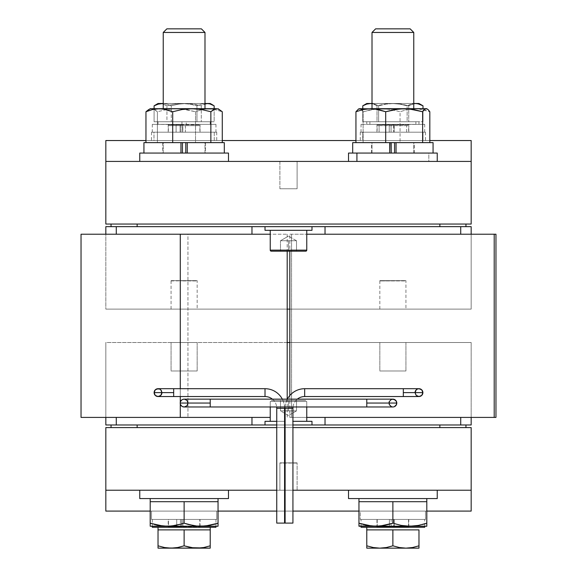 <?xml version="1.0" encoding="UTF-8"?>
<svg xmlns="http://www.w3.org/2000/svg" width="577" height="577" viewBox="0 0 577 577"><rect width="100%" height="100%" fill="white"/><g stroke="black" fill="none" stroke-linecap="round" stroke-linejoin="round"><path stroke-width="0.43" stroke-dasharray="2.88 2.16" d="M287.368 399.147A19.575 19.575 0 0 0 285.11 408.278A19.575 19.575 0 0 1 287.368 399.147M293.008 406.973A11.742 11.742 0 0 1 297.299 399.147A11.742 11.742 0 0 0 293.008 406.973M418.974 388.703A3.916 3.916 0 0 0 415.065 392.62L415.065 392.612A3.916 3.916 0 0 0 418.974 396.536L416.226 395.411L415.065 392.612L403.323 392.62L403.323 396.536L403.323 392.62L415.065 392.62A3.916 3.916 0 0 0 418.974 396.536L420.316 396.298M159.497 396.248L158.026 396.536A3.916 3.916 0 0 0 161.935 392.62L173.677 392.62L173.677 396.536L173.677 388.703L173.677 392.62L161.935 392.62L160.767 395.411M284.584 408.278A19.575 19.575 0 0 0 282.326 399.147A19.575 19.575 0 0 1 284.584 408.278L276.758 408.278L284.584 408.278M272.394 399.147A11.742 11.742 0 0 1 276.686 406.973A11.742 11.742 0 0 0 272.394 399.147M392.879 399.147A3.916 3.916 0 0 0 388.97 403.056L366.784 403.056L366.784 399.147L366.784 406.973L366.784 403.056L388.97 403.056A3.916 3.916 0 0 1 392.879 399.147L391.379 399.443L389.266 401.563M180.204 403.056L180.284 403.85L180.204 403.056A3.916 3.916 0 0 1 184.121 399.147A3.916 3.916 0 0 1 188.03 403.056L210.216 403.056L210.216 399.147L210.216 403.056L188.03 403.056A3.916 3.916 0 0 0 184.121 399.147M279.888 462.869L297.112 462.869L297.112 490.219L279.888 490.219L279.888 462.869L297.112 462.869L279.888 462.869L297.112 462.869L279.888 462.869L279.888 490.219L297.112 490.219L279.888 490.219L297.112 490.219L297.112 462.869L279.888 462.869M197.168 370.982L171.073 370.982L197.168 370.982L171.073 370.982L171.073 342.514L197.168 342.514L197.168 370.982L197.168 342.514L171.073 342.514L197.168 342.514L171.073 342.514L171.073 370.982L197.168 370.982M405.927 370.982L379.832 370.982L405.927 370.982L379.832 370.982L379.832 342.514L405.927 342.514L405.927 370.982L405.927 342.514L379.832 342.514L405.927 342.514L379.832 342.514L379.832 370.982L405.927 370.982M377.178 124.884L418.974 124.358L369.893 124.358L369.893 121.747L418.974 121.747L415.873 121.747L415.873 124.358L418.859 124.358L393.997 124.358L394.25 132.191L361.043 132.191L389.251 132.191L389.251 124.358L361.137 124.358L424.715 124.358L361.043 124.358L424.715 124.358L394.25 124.358L394.25 132.191L393.564 132.191L393.564 124.884L406.908 124.884L393.564 124.884L393.997 124.358L389.251 124.358L389.251 132.191L391.069 132.191L391.069 124.884L376.961 124.884L406.908 124.884M406.677 125.663L377.228 125.663L379.089 125.663L379.089 132.191L406.677 132.191L406.677 125.663L406.677 132.191L408.538 132.191L379.089 132.191L379.089 125.663L408.538 125.663L377.372 125.663M423.013 132.191L423.013 140.536L425.501 140.536L362.753 140.536L362.753 132.191L425.501 132.191L360.264 132.191L362.753 132.191L362.753 140.536L360.264 140.536L425.501 140.536L360.264 140.536L423.013 140.536L423.013 132.191L425.501 132.191L360.264 132.191L423.013 132.191M214.247 132.191L214.247 140.536L216.736 140.536L153.987 140.536L153.987 132.191L216.736 132.191L151.499 132.191L216.736 132.191L152.292 132.191L176.093 132.191L176.093 124.358L152.285 124.358L215.957 124.358L181.012 124.358L181.012 132.191L215.957 132.191L151.499 132.191L153.987 132.191L153.987 140.536L151.499 140.536L214.247 140.536L214.247 132.191M185.419 125.663L185.419 132.191L199.772 132.191L182.822 132.191L182.822 125.663L199.772 125.663L168.462 125.663L199.772 125.663L168.462 125.663L182.822 125.663L182.822 132.191L168.462 132.191L185.419 132.191L185.419 125.663M162.678 103.485L167.02 104.112L171.268 105.815L178.719 104.105L186.284 103.485L162.678 103.485L167.02 104.112L171.268 105.815L171.268 121.747L154.088 121.747L196.966 121.747L196.966 105.815L189.573 104.12L181.957 103.485L206.797 103.535L209.898 104.112L214.146 105.815L209.898 104.112L205.556 103.485L201.214 104.112L196.966 105.815L196.966 121.747L214.146 121.747L186.284 121.747L186.284 124.358L210.216 124.358L181.957 124.358L181.957 121.747L210.216 121.747L171.268 121.747L171.268 105.815L178.719 104.105L186.284 103.485L193.901 104.12L201.294 105.815L204.994 103.932L201.294 105.815L201.294 121.747L201.294 105.815L190.107 103.644L163.241 103.485M182.801 124.884L168.26 124.884L180.103 124.884L180.103 132.191L176.093 132.191L176.093 124.358L152.292 124.358L215.906 124.358L181.012 124.358L186.284 124.358L186.284 121.747L158.026 121.747L181.957 121.747L181.957 124.358L158.026 124.358L200.039 124.884L182.563 124.884L182.563 132.191L181.012 132.191L181.012 124.358L210.122 124.358L158.12 124.358L182.462 124.358L181.575 124.358L182.52 124.495L182.563 132.191L200.039 132.191L168.203 132.191L180.103 132.191L180.103 124.884L168.203 124.884L182.801 124.884M372.006 108.7L413.759 108.7L372.006 108.7M204.994 108.7L163.241 108.7L204.994 108.7M163.241 32.456L204.994 32.456L163.241 32.456M166.847 28.85L201.387 28.85L166.847 28.85M297.112 188.766L279.888 188.766L297.112 188.766L279.888 188.766L279.888 161.416L297.112 161.416L297.112 188.766L297.112 161.416L279.888 161.416L297.112 161.416L279.888 161.416L279.888 188.766L297.112 188.766M437.215 153.064L428.841 153.064L428.841 161.416L348.522 161.416L437.243 161.416L428.841 161.416L428.841 153.064L437.243 153.064M139.757 161.416L228.478 161.416L139.757 161.416M460.727 226.653L325.031 226.653L460.727 226.653M325.031 234.219L460.727 234.219L325.031 234.219M460.727 417.409L325.031 417.409L460.727 417.409M325.031 424.982L460.727 424.982L325.031 424.982M422.847 392.05L421.729 389.836L419.407 388.732M311.984 226.653L265.016 226.653L311.984 226.653M305.723 251.183L271.277 251.183L288.5 251.183L288.5 240.746L296.513 240.746L288.5 236.116L296.513 240.746L280.487 240.746L288.5 236.116L280.487 240.746L280.487 251.183L305.392 251.183M306.769 230.31L270.231 230.31L306.769 230.31M277.739 424.982L311.984 424.982L277.739 424.982M285.11 424.982L292.936 424.982L285.11 424.982M284.584 421.325L276.758 421.325L284.584 421.325M288.5 415.512L280.487 410.889L296.513 410.889L288.5 415.512L296.513 410.889L296.513 400.452L288.5 400.452L305.723 400.452L271.277 400.452L305.723 400.452L280.487 400.452L296.513 400.452L288.5 400.452L288.5 410.889L280.487 410.889L280.487 400.452L288.5 400.452L280.487 400.452L280.487 410.889L280.487 400.452L280.487 410.889L288.5 410.889L288.5 400.452L288.5 410.889L296.513 410.889L296.513 400.452L296.513 410.889L296.513 400.452L288.5 400.452L288.5 410.889L296.513 410.889L280.487 410.889L292.51 410.889L280.487 410.889L284.49 410.889L280.487 410.889L288.5 415.512M270.231 401.491L306.769 401.491L270.231 401.491L270.231 406.973L270.231 401.491L306.769 401.491L306.769 406.973L306.769 401.491L270.231 401.491M158.026 388.703A3.916 3.916 0 0 1 161.935 392.62A3.916 3.916 0 0 0 158.026 388.703L160.774 389.836M188.03 403.056A3.916 3.916 0 0 1 184.121 406.973A3.916 3.916 0 0 0 188.03 403.056L187.02 405.681M180.284 403.85L180.825 405.177L182.743 406.72M251.969 417.409L116.273 417.409L251.969 417.409M116.273 424.982L251.969 424.982L116.273 424.982M251.969 226.653L116.273 226.653L251.969 226.653M116.273 234.219L251.969 234.219L116.273 234.219M183.609 399.176L185.888 399.565L187.77 401.657M182.772 399.385L180.825 400.95L180.284 402.27M180.284 388.703L180.284 396.536L180.284 388.703M81.112 234.219L287.195 234.219L187.951 234.219L187.951 417.409L187.951 234.219L81.04 234.219M270.231 417.409L187.951 417.409L270.231 417.409M395.158 406.244L396.067 405.335M396.312 404.946L396.5 404.556M393.629 406.9L394.769 406.489M391.386 406.677L392.887 406.973L390.117 405.826L388.97 403.056A3.916 3.916 0 0 0 392.879 406.973M396.796 403.056L396.796 403.056A3.916 3.916 0 0 1 392.879 406.973A3.916 3.916 0 0 1 388.97 403.056M291.558 234.219L291.558 417.409L289.805 417.409L495.953 417.409L291.558 417.409L291.558 234.219L495.96 234.219L291.558 234.219M289.813 234.219L306.769 234.219L289.805 234.219L289.805 251.183M396.06 400.777L395.158 399.875M415.065 392.612L416.233 389.828M163.241 153.064L163.241 142.627L204.994 142.627L204.994 153.064L163.241 153.064L204.994 153.064L204.994 142.627L163.241 142.627L163.241 153.064L163.644 153.064L163.241 153.064M413.759 153.064L413.759 142.627L372.006 142.627L372.006 153.064L413.759 153.064L372.006 153.064L372.006 142.627L413.759 142.627L413.759 153.064L392.879 153.064L433.038 153.064L352.698 153.064L413.759 153.064M171.073 280.646L197.168 280.646L197.168 309.113L171.073 309.113L171.073 280.646L197.168 280.646L171.073 280.646L171.073 309.113L197.168 309.113L197.168 280.646L171.355 280.934M379.832 280.646L405.927 280.646L405.927 309.113L379.832 309.113L379.832 280.646L405.927 280.646L379.832 280.646L379.832 309.113L405.927 309.113L405.927 280.646L380.12 280.934M376.961 526.751L408.797 526.751L376.961 526.751L391.141 526.751L376.961 526.751L376.961 519.444L408.797 519.444L393.637 519.444L393.637 526.231L393.637 519.444L394.394 519.444L394.394 526.231L394.394 519.444L393.637 519.444L408.797 519.444L376.961 519.444M408.538 525.972L377.228 525.972L408.538 525.972L408.538 519.444L377.228 519.444L377.228 525.972L377.228 519.444L392.879 519.444L360.264 519.444L425.501 519.444L425.501 511.092L360.264 511.092L360.264 519.444L360.264 511.092L425.501 511.092L360.264 511.092L425.501 511.092L425.501 519.444L360.264 519.444L408.538 519.444L377.228 519.444L408.538 519.444L408.538 525.972L377.228 525.972L408.538 525.972M361.043 527.277L393.658 527.133M392.879 545.82L399.342 547.523L392.879 545.82L392.879 529.881L418.974 529.881L418.974 545.82L418.974 529.881L366.784 529.881L405.927 529.881L366.784 529.881L379.832 529.881L366.784 529.881L366.784 545.82L373.247 547.523L366.784 545.82L366.784 529.881L392.879 529.881L392.887 545.82M393.687 527.277L361.123 527.277M216.736 519.444L216.736 511.092L151.499 511.092L151.499 519.444L216.736 519.444L151.499 519.444L216.736 519.444L151.499 519.444L151.499 511.092L216.736 511.092L216.736 519.444M199.772 525.972L199.772 519.444L168.462 519.444L168.462 525.972L199.772 525.972L168.462 525.972L199.772 525.972L168.462 525.972L168.462 519.444L215.863 519.444L152.285 519.444L199.772 519.444L199.772 525.972M182.101 527.277L210.216 527.277L182.101 527.277M210.216 547.523L210.216 529.881L158.026 529.881L210.216 529.881L210.216 547.991M168.203 526.751L200.039 526.751L168.203 526.751L180.421 526.751L168.203 526.751L168.203 519.444L200.039 519.444L181.654 519.444L199.296 519.444L182.887 519.444L182.808 527.277M426.807 525.416L426.807 501.701L358.959 501.701L392.879 501.701L358.959 501.701L358.959 523.202L358.959 501.701L413.536 501.701L392.879 501.701L392.879 523.202L401.275 525.416L392.879 523.202L392.879 501.701L426.807 501.701L413.536 501.701L426.807 501.701L426.807 526.022M426.807 498.571L348.522 498.571L426.807 498.571M437.243 490.219L348.522 490.219L437.243 490.219M228.478 490.219L139.757 490.219L228.478 490.219M218.041 523.303L218.041 526.231L150.193 526.231L150.193 501.701L184.121 501.701L184.121 523.202L184.121 501.701L218.041 501.701L218.041 523.202L218.041 501.701L150.193 501.701L201.077 501.701L150.193 501.701L167.157 501.701L150.193 501.701L150.193 523.202L157.571 525.214M150.193 498.571L228.478 498.571L150.193 498.571M375.613 28.85L410.153 28.85L375.613 28.85M182.015 523.866L184.121 523.202L192.509 525.416L184.113 523.202M202.513 526.21L209.66 525.409L201.077 526.231L167.157 526.231L175.733 525.409L168.592 526.21M218.041 525.409L218.041 524.45M213.872 524.457L215.026 524.132M193.742 525.625L196.771 526.022M159.865 525.633L162.844 526.022M151.405 523.591L154.369 524.457M150.193 526.022L150.193 524.45M167.157 526.231L150.193 526.231M218.041 526.231L201.077 526.231M358.959 523.202L358.959 526.022L358.959 523.202L366.337 525.214M411.278 526.21L418.426 525.409L409.843 526.231L358.959 526.231L375.923 526.231L384.498 525.409L377.351 526.21M368.631 525.633L371.61 526.022M360.163 523.591L363.128 524.457M422.638 524.457L423.806 524.132M409.843 526.231L375.923 526.231M390.78 523.866L392.887 523.202M402.508 525.625L405.537 526.022M393.637 526.751L408.797 526.751L393.637 526.751M391.141 526.231L391.141 519.444L389.403 519.444L389.403 526.231L389.403 519.444L361.123 519.444L424.715 519.444L361.043 519.444L391.141 519.444L391.141 526.231M184.121 529.881L184.121 545.82L190.576 547.523L184.121 545.82L184.121 529.881L158.026 529.881L158.026 545.82L164.481 547.523L158.026 545.82L158.026 529.881L184.121 529.881M158.026 548.15L210.216 548.15L197.168 548.15L203.768 547.523L197.168 548.15L171.073 548.15L177.673 547.523L171.073 548.15L158.026 548.15L158.026 545.82L158.026 547.991M165.462 547.696L167.756 547.991M191.521 547.688L193.85 547.991M210.216 529.881L197.168 529.881L210.216 529.881M426.807 511.092L358.959 511.092L426.807 511.092M292.936 511.092L285.11 511.092L292.936 511.092M284.584 511.092L276.758 511.092L284.584 511.092M218.041 511.092L150.193 511.092L218.041 511.092M105.829 490.219L471.171 490.219L105.829 490.219M105.829 427.586L105.829 511.092L471.171 511.092L471.171 427.586L439.854 427.586L439.854 424.982L471.171 424.982L471.171 342.514L105.829 342.514L105.829 424.982L137.146 424.982L137.146 427.586L105.829 427.586L137.146 427.586L111.051 427.586L137.146 427.586L111.051 427.586L111.051 424.982L465.949 424.982L465.949 427.586L439.854 427.586L465.949 427.586L465.444 427.586L465.949 427.586L465.949 424.982L105.829 424.982L105.829 342.514L105.829 417.409L105.829 342.514L471.171 342.514L471.171 424.982L439.854 424.982L465.949 424.982L439.854 424.982L439.854 427.586L137.146 427.586L471.171 427.586L471.171 511.092L105.829 511.092L105.829 427.586M151.499 511.092L216.736 511.092L151.499 511.092M425.501 519.444L415.945 519.444L425.501 519.444M182.887 526.751L182.887 519.444L181.654 519.444L181.654 526.231L181.654 519.444L215.957 519.444L152.285 519.444L176.721 519.444L176.721 526.231L176.721 519.444L180.421 519.444L180.421 526.231L180.421 519.444L168.203 519.444M366.784 548.15L379.832 548.15L386.431 547.523L379.832 548.15L405.927 548.15L412.526 547.523L405.927 548.15L418.974 548.15L366.784 548.15L366.784 545.82L366.784 547.991M418.974 547.523L418.974 547.991M400.287 547.688L402.616 547.991M374.228 547.696L376.521 547.991M381.635 280.934L405.588 280.934L381.635 280.934M183.06 280.934L196.836 280.934L183.06 280.934M352.727 142.627L433.038 142.627M426.756 108.7L414.942 108.7L407.427 109.515L414.942 108.7L381.592 108.7L390.932 109.522L400.063 111.729L407.427 109.515L400.063 111.729L400.063 142.627L363.121 142.627L363.121 111.729L372.266 109.515L381.592 108.7L390.932 109.522L400.063 111.729L400.063 142.627L429.822 142.627L355.944 142.627L414.279 142.627L355.944 142.627L363.121 142.627L363.121 111.729L360.437 108.909L358.375 109.039M143.961 142.627L224.273 142.627M186.811 142.627L145.959 142.627L205.513 142.627L145.959 142.627L157.377 142.627L157.377 111.729L153.107 108.909L151.664 108.7L148.772 109.529L151.664 108.7L150.215 108.7L181.308 108.909L195.538 111.729L195.538 142.627L157.377 142.627L157.377 111.729L166.818 109.515L176.454 108.7L151.664 108.7L154.542 109.515L157.377 111.729L166.818 109.515L176.454 108.7L212.307 108.909L222.275 111.729L212.307 108.909L176.454 108.7L186.104 109.522L195.538 111.729L202.152 109.515L208.91 108.7L202.152 109.515L195.538 111.729L195.538 142.627L222.275 142.627L186.811 142.627M111.051 226.653L465.949 226.653L439.854 226.653L439.854 224.042L471.171 224.042L471.171 140.536L471.171 224.042L439.854 224.042L465.949 224.042L465.949 226.653L439.854 226.653L471.171 226.653L471.171 309.113L105.829 309.113L105.829 226.653L137.146 226.653L111.051 226.653L111.051 224.042L439.854 224.042L439.854 226.653L471.171 226.653L471.171 309.113L471.171 234.219L471.171 309.113L105.829 309.113L287.195 309.113L105.829 309.113L105.829 226.653L137.146 226.653L111.051 226.653L111.051 224.042L137.146 224.042L137.146 226.653L137.146 224.042L111.556 224.042L465.949 224.042L465.949 226.653L111.051 226.653M394.769 399.63L393.622 399.219M396.724 402.313L396.312 401.174M299.261 226.653L277.739 226.653L299.261 226.653M379.832 309.113L405.927 309.113L379.832 309.113M171.073 309.113L197.168 309.113L171.073 309.113M471.171 417.409L471.171 342.514L471.171 417.409M111.051 427.586L111.051 424.982L137.146 424.982L137.146 427.586L111.051 427.586M161.632 391.105L161.935 392.627M210.216 403.056L210.216 406.973L210.216 403.056M154.153 393.197L155.271 395.404L157.593 396.514M276.758 523.101L284.584 523.101L276.758 523.101M265.016 396.536L265.016 388.703L265.016 396.536M306.769 421.325L292.063 421.325L306.769 421.325M289.805 342.514L471.171 342.514L289.805 342.514M288.5 251.183L296.513 251.183L280.487 251.183L296.513 251.183L288.5 251.183L288.5 240.746L288.5 251.183L288.5 240.746L280.487 240.746L280.487 251.183L280.487 240.746L280.487 251.183L288.5 251.183M306.769 250.137L270.231 250.137L306.769 250.137M296.513 240.746L296.513 251.183L296.513 240.746L296.513 251.183L296.513 240.746L280.487 240.746L296.513 240.746M311.984 230.31L265.016 230.31L311.984 230.31M270.231 230.31L284.937 230.31L270.231 230.31M292.936 523.101L285.11 523.101L292.936 523.101M403.323 392.62L403.323 388.703L403.323 392.62M304.678 396.536L304.678 388.703L304.678 396.536M292.936 408.278L285.11 408.278L292.936 408.278M182.44 153.064L228.478 153.064L182.44 153.064M185.794 153.064L143.933 153.064L185.794 153.064M143.933 142.627L224.302 142.627M352.698 142.627L433.067 142.627M204.994 153.064L195.718 153.064L204.994 153.064M471.171 161.416L105.829 161.416L471.171 161.416M428.841 161.416L348.551 161.416L428.841 161.416M228.478 161.416L140.608 161.416L228.478 161.416M219.448 109.515L218.012 108.909M163.241 142.627L204.994 142.627L163.241 142.627M413.759 142.627L372.006 142.627L413.759 142.627M426.807 108.7L376.904 108.909L363.121 111.729L361.339 109.515L359.536 108.7L381.592 108.7L358.62 108.916M418.729 108.909L429.822 111.729L424.037 109.882L418.729 108.909M358.959 108.7L359.536 108.7M413.759 32.456L372.006 32.456L413.759 32.456M158.026 103.485L205.556 103.485L201.214 104.112L196.966 105.815L189.573 104.12L181.957 103.485L174.391 104.105L166.941 105.815L163.76 104.112L160.514 103.485L181.957 103.485L174.391 104.105L166.941 105.815L166.941 121.747L181.957 121.747L158.055 121.747L214.146 121.747L214.146 108.7L214.146 121.747L154.088 121.747L154.088 108.7L154.088 121.747L166.941 121.747L166.941 105.815L161.437 103.535L157.269 104.112L155.271 105.072M162.144 103.644L161.445 103.535M158.055 103.485L160.514 103.485L157.269 104.112M204.994 103.485L186.284 103.485L204.994 103.485M196.966 121.747L181.957 121.747L196.966 121.747M390.946 124.358L393.608 124.358M393.564 124.884L393.564 132.191L376.961 132.191L391.069 132.191L391.069 124.884M182.822 132.191L199.721 132.191L182.822 132.191M105.829 140.536L471.171 140.536L105.829 140.536L105.829 224.042L105.829 140.536M429.822 140.536L355.944 140.536L429.822 140.536M222.275 140.536L145.959 140.536L222.275 140.536M153.987 140.536L216.736 140.536L153.987 140.536M105.829 224.042L137.146 224.042L105.829 224.042M377.012 121.747L392.072 121.747L369.893 121.747L377.012 121.747L377.012 105.815L373.507 104.12L369.893 103.485L418.967 103.485L413.045 103.644L407.131 105.815L399.681 104.112L392.072 103.485L415.065 103.485L411.055 104.112L407.131 105.815L407.131 121.747L415.065 121.747L392.072 121.747L422.999 121.747L362.767 121.747L370.701 121.747L366.784 121.747L369.893 121.747L369.893 124.358L366.784 124.358L415.873 124.358L415.873 121.747L362.767 121.747L407.131 121.747L407.131 105.815L399.681 104.112L392.072 103.485L384.455 104.112L377.012 105.815L373.507 104.12L369.893 103.485L392.072 103.485L384.455 104.112L377.012 105.815L377.012 121.747M414.07 103.485L372.006 103.485L397.524 103.644L408.747 105.815L414.07 103.644M370.275 103.492L366.784 103.485L369.893 103.485L366.301 104.105L362.767 105.815M417.084 103.644L419.075 104.112L417.084 103.644M422.999 105.815L419.075 104.112L422.999 105.815M413.759 103.485L393.687 103.485L401.303 104.112L408.747 105.815L408.747 121.747L408.747 105.815L413.759 103.701M374.711 104.112L378.627 105.815L386.085 104.112L393.687 103.485L386.085 104.112L378.627 105.815L378.627 121.747L378.627 105.815L372.006 103.55L374.711 104.112M370.268 103.492L366.301 104.105M362.767 108.7L362.767 121.747L362.767 108.7M422.999 108.7L422.999 121.747L422.999 108.7M408.646 124.884L378.858 124.884M379.089 125.663L408.386 125.663M391.069 132.191L424.715 132.191L391.069 132.191M406.677 132.191L377.3 132.191L406.677 132.191M179.844 124.358L180.103 124.884M296.903 463.079L280.097 463.079L296.903 463.079M292.936 490.219L285.11 490.219L292.936 490.219M284.584 490.219L276.758 490.219L284.584 490.219M276.758 427.586L284.584 427.586L276.758 427.586M285.11 427.586L292.936 427.586L285.11 427.586M139.757 490.219L227.626 490.219L139.757 490.219M348.522 490.219L436.392 490.219L348.522 490.219M376.961 132.191L376.961 124.884L377.228 132.191M418.974 121.747L418.974 124.358M408.797 132.191L408.797 124.884L408.538 132.191M425.501 132.191L425.501 140.536M216.736 132.191L216.736 140.536M200.039 132.191L200.039 124.884L199.772 132.191M210.216 121.747L210.216 124.358M168.203 132.191L168.203 124.884L168.462 132.191M287.195 234.219L287.195 251.183M287.195 399.147L287.195 417.409M289.805 395.555L289.805 417.409M408.797 526.751L408.797 519.444M200.039 526.751L200.039 519.444M152.285 519.444L152.285 526.231M215.957 519.444L215.957 526.231M424.715 526.231L424.715 519.444M361.043 526.231L361.043 519.444M162.721 142.627L162.721 153.064M205.513 142.627L205.513 153.064M414.279 153.064L414.279 142.627M371.487 153.064L371.487 142.627M158.026 121.747L158.026 124.358M152.285 124.358L152.285 132.191M215.957 124.358L215.957 132.191M424.715 132.191L424.715 124.358M361.043 132.191L361.043 124.358M151.499 132.191L151.499 140.536M360.264 132.191L360.264 140.536M366.784 121.747L366.784 124.358"/><path stroke-width="0.87" d="M304.678 396.536L304.678 388.703A19.575 19.575 0 0 0 287.368 399.147A19.575 19.575 0 0 1 304.678 388.703L304.678 396.536L403.323 396.536L403.323 392.62L403.323 396.536L304.678 396.536A11.742 11.742 0 0 0 297.299 399.147A11.742 11.742 0 0 1 304.678 396.536M285.11 408.278L292.936 408.278A11.742 11.742 0 0 1 293.008 406.973A11.742 11.742 0 0 0 292.936 408.278L285.11 408.278L285.11 523.101L292.936 523.101L292.936 408.278L292.936 523.101L285.11 523.101L285.11 408.278M418.974 396.536A3.916 3.916 0 0 0 422.891 392.62L403.323 392.62L403.323 388.703L304.678 388.703L403.323 388.703L403.323 392.62L422.891 392.62A3.916 3.916 0 0 1 418.974 396.536L421.722 395.411L422.891 392.627A3.916 3.916 0 0 0 418.974 388.703A3.916 3.916 0 0 1 422.891 392.62L421.722 389.828L418.974 388.703L417.503 388.992L418.974 388.703A3.916 3.916 0 0 0 415.065 392.62L416.226 395.411L418.974 396.536L403.323 396.536M161.935 392.62A3.916 3.916 0 0 1 158.026 396.536L155.278 395.411L154.109 392.62L173.677 392.62L173.677 388.703L265.016 388.703L265.016 396.536L265.016 388.703A19.575 19.575 0 0 1 282.326 399.147A19.575 19.575 0 0 0 265.016 388.703L173.677 388.703L173.677 396.536L173.677 392.62L154.109 392.62A3.916 3.916 0 0 0 158.026 396.536L160.767 395.411L161.935 392.627L160.774 389.836L159.504 388.999L156.684 388.941M276.758 408.278L284.584 408.278L276.758 408.278L276.758 523.101L284.584 523.101L284.584 408.278L284.584 523.101L276.758 523.101L276.758 408.278A11.742 11.742 0 0 0 276.686 406.973A11.742 11.742 0 0 1 276.758 408.278M265.016 396.536A11.742 11.742 0 0 1 272.394 399.147A11.742 11.742 0 0 0 265.016 396.536L173.677 396.536L265.016 396.536M210.216 399.147L366.784 399.147L210.216 399.147L210.216 403.056L210.216 399.147L184.121 399.147A3.916 3.916 0 0 0 180.204 403.056L210.216 403.056L210.216 406.973L366.784 406.973L366.784 399.147L366.784 403.056L396.796 403.056A3.916 3.916 0 0 0 392.879 399.147L395.649 400.287L396.5 401.556L396.5 404.556L396.724 402.313M413.759 108.7L413.759 32.456L372.006 32.456L372.006 108.7L372.006 32.456L413.759 32.456L410.153 28.85L375.613 28.85L372.006 32.456L375.613 28.85L410.153 28.85L413.759 32.456L413.759 108.7M163.241 108.7L163.241 32.456L166.847 28.85L163.241 32.456L204.994 32.456L204.994 108.7L204.994 32.456L201.387 28.85L204.994 32.456L163.241 32.456L163.241 108.7M437.243 161.416L437.243 153.064L356.918 153.064L356.918 161.416L356.918 153.064L437.215 153.064M228.478 161.416L228.478 153.064L139.757 153.064L139.757 161.416L139.757 153.064L228.478 153.064L228.478 161.416M325.031 226.653L325.031 234.219L325.031 226.653M460.727 234.219L460.727 226.653L460.727 234.219M325.031 417.409L325.031 424.982L325.031 417.409M460.727 424.982L460.727 417.409L460.727 424.982M299.261 226.653L111.051 226.653L137.146 226.653L137.146 224.042L137.146 226.653L465.949 226.653L299.261 226.653M311.984 230.31L311.984 226.653L311.984 230.31L265.016 230.31L265.016 226.653L265.016 230.31L311.984 230.31M305.392 251.183L271.277 251.183A1.046 1.046 0 0 1 270.231 250.137L270.231 230.31L270.231 250.137L306.769 250.137L270.231 250.137A1.046 1.046 0 0 0 271.277 251.183L305.723 251.183A1.046 1.046 0 0 0 306.769 250.137L306.769 230.31L306.769 250.137A1.046 1.046 0 0 1 305.723 251.183M284.584 424.982L285.11 424.982L284.584 424.982M292.936 424.982L439.854 424.982L292.936 424.982M265.016 421.325L265.016 424.982L265.016 421.325L276.758 421.325L265.016 421.325M311.984 421.325L292.936 421.325L311.984 421.325L311.984 424.982L311.984 421.325M285.11 421.325L284.584 421.325L285.11 421.325M270.231 406.973L270.231 421.325L270.231 406.973M306.769 421.325L306.769 406.973L306.769 421.325M184.121 406.973A3.916 3.916 0 0 1 180.204 403.056A3.916 3.916 0 0 0 184.121 406.973L210.216 406.973L210.216 403.056L180.204 403.056M182.743 406.72L184.517 406.951L187.02 405.681L188.03 403.056L187.02 400.438L184.517 399.161L183.089 399.284L181.798 399.904L180.5 401.57M187.02 405.681L184.517 406.951L183.089 406.835L181.805 406.215L180.478 404.499M116.273 417.409L116.273 424.982L116.273 417.409M251.969 424.982L251.969 417.409L251.969 424.982M116.273 226.653L116.273 234.219L116.273 226.653M251.969 234.219L251.969 226.653L251.969 234.219M81.112 234.219L180.284 234.219L180.284 388.703L180.284 234.219L270.231 234.219L81.04 234.219L81.04 417.409L180.284 417.409L180.284 403.85L180.284 417.409L270.231 417.409L81.112 417.409M187.77 401.657L188.03 403.056M180.284 402.27L180.284 396.536L180.284 402.27L180.825 400.95M395.649 405.826L396.5 404.556L394.379 406.677L395.649 405.826M394.379 406.677L393.629 406.9M388.97 403.056L389.266 401.563L389.266 404.556L391.386 406.677M494.208 234.219L306.769 234.219L494.208 234.219L494.208 417.409L494.208 234.219L495.96 234.219L494.208 234.219M306.769 417.409L494.208 417.409L306.769 417.409M392.887 406.973L392.879 406.973A3.916 3.916 0 0 0 396.796 403.056L366.784 403.056L366.784 406.973L210.216 406.973M416.233 389.828L417.503 388.992L416.233 389.828L415.065 392.612M394.12 527.277L390.03 527.277L394.12 527.277M418.974 529.881L418.974 545.82L412.519 547.523L405.927 548.15L418.974 548.15L418.974 529.881L405.927 529.881L418.974 529.881M366.784 527.277L366.784 529.881L405.927 529.881L392.879 529.881L392.879 545.82L386.424 547.523L379.832 548.15L405.927 548.15L399.327 547.523L392.879 545.82L392.879 529.881L366.784 529.881L366.784 527.277M215.863 527.277L178.055 527.277L181.654 527.277L181.654 526.231L181.654 527.277L215.957 527.277L215.957 526.231M165.462 547.696L171.073 548.15L164.474 547.523L158.026 545.82L158.026 527.277L158.026 529.881L210.216 529.881L210.216 527.277L210.216 545.82L203.753 547.523L197.168 548.15L190.569 547.523L184.121 545.82L177.658 547.523L171.073 548.15L164.474 547.523L158.026 545.82L158.026 529.881L184.121 529.881L184.121 545.82L184.121 529.881L210.216 529.881L210.216 545.82L203.753 547.523L210.216 545.82L210.216 547.515L210.216 545.82L203.768 547.523L197.168 548.15L210.216 548.15L210.216 547.515L210.216 548.15L210.216 547.523L210.216 548.15L191.521 547.688M402.508 525.625L409.843 526.231L426.807 526.231L426.807 498.571L426.807 523.202L418.412 525.416L409.843 526.231L401.267 525.409L392.879 523.202L380.229 526.022L371.602 526.022L358.959 523.202L358.959 498.571L358.959 501.701L426.807 501.701L392.879 501.701L392.879 523.202L392.879 501.701L358.959 501.701L358.959 526.231L377.351 526.21M437.243 498.571L437.243 490.219L437.243 498.571L348.522 498.571L348.522 490.219L348.522 498.571L437.243 498.571M228.478 498.571L228.478 490.219L228.478 498.571L139.757 498.571L228.478 498.571M139.757 490.219L139.757 498.571L139.757 490.219M193.742 525.625L184.121 523.202L175.733 525.409L184.121 523.202L184.121 501.701L150.193 501.701L150.193 523.202L150.193 498.571L150.193 501.701L218.041 501.701L218.041 498.571L218.041 523.202L218.041 501.701L184.121 501.701L184.121 523.202L175.725 525.416L168.592 526.21M213.872 524.457L218.041 523.202L205.39 526.022L196.764 526.022L202.513 526.21M218.041 526.022L218.041 523.202L218.041 526.022L218.041 523.202L209.646 525.416L201.077 526.231L218.041 526.231L218.041 525.409M158.581 525.416L167.157 526.231L158.574 525.409L150.193 523.202L150.193 526.231L150.193 523.202L151.405 523.591M215.026 524.132L218.041 523.202M196.771 526.022L201.077 526.231L196.764 526.022L188.491 524.507M188.29 524.457L184.229 523.238M167.157 526.231L201.077 526.231L150.193 526.231L171.47 526.022L182.015 523.866M158.588 525.416L159.865 525.633M154.369 524.457L157.571 525.214M162.844 526.022L150.193 523.202L150.193 525.409M201.077 526.231L218.041 526.231M367.347 525.416L375.923 526.231L411.278 526.21M422.638 524.457L426.807 523.202L418.412 525.416L409.843 526.231L401.267 525.409L392.879 523.202L384.491 525.416L392.879 523.202M358.959 525.409L358.959 523.202L360.163 523.591M390.78 523.866L384.491 525.416L375.923 526.231L367.34 525.409L358.959 523.202M358.959 525.416L358.959 524.457M371.61 526.022L358.959 526.022M367.354 525.416L368.631 525.633M363.128 524.457L366.337 525.214M426.807 524.45L426.807 526.022L426.807 523.202L423.806 524.132M426.807 525.409L426.807 526.231L405.537 526.022M375.923 526.231L409.843 526.231M393.637 526.231L393.637 526.751L393.637 526.231M391.141 526.751L391.026 527.277M389.403 526.231L389.403 527.277L390.03 527.277L389.403 527.277L389.403 526.231M424.715 527.277L394.394 527.277L394.394 526.231L394.394 527.277L424.715 527.277L424.715 526.231M393.658 527.133L393.637 526.751M180.175 527.277L180.421 526.231L180.312 527.133M193.85 547.991L184.2 545.849M184.121 545.82L177.673 547.523L184.121 545.82L177.658 547.523L171.073 548.15L197.168 548.15L167.756 547.991M158.026 547.991L158.026 545.82L158.026 548.15L158.026 547.523L158.026 548.15L171.073 548.15L158.026 548.15M210.216 547.523L210.216 547.991M471.171 490.219L471.171 511.092L426.807 511.092L471.171 511.092L471.171 490.219L292.936 490.219L471.171 490.219L471.171 427.586L471.171 490.219M358.959 511.092L292.936 511.092L358.959 511.092M285.11 511.092L284.584 511.092L285.11 511.092M276.758 511.092L218.041 511.092L276.758 511.092M150.193 511.092L105.829 511.092L105.829 427.586L276.758 427.586L105.829 427.586L105.829 511.092L150.193 511.092M178.055 527.277L176.721 527.277L176.721 526.231L176.721 527.277L178.055 527.277M152.285 527.277L176.721 527.277L152.285 527.277L152.285 526.231M361.123 527.277L389.403 527.277L361.043 527.277L361.043 526.231M376.521 547.991L379.832 548.15L373.232 547.523L366.784 545.82L366.784 529.881L366.784 548.15L379.832 548.15L373.232 547.523L366.784 545.82L366.784 548.15L418.974 548.15L418.974 545.82L412.526 547.523L405.927 548.15L400.287 547.688M418.974 547.991L418.974 547.523M402.616 547.991L405.927 548.15L399.334 547.523L392.879 545.82L386.431 547.523L392.879 545.82L386.424 547.523L379.832 548.15L374.228 547.696M366.784 547.523L366.784 547.991L366.784 547.523M352.698 153.064L352.698 142.627L389.727 142.627L389.727 153.064L389.973 142.627L352.727 142.627M433.038 142.627L395.634 142.627L396.038 142.627L396.038 153.064L396.038 142.627L433.067 142.627L433.067 153.064M143.933 153.064L143.933 142.627L180.962 142.627L180.962 153.064L180.962 142.627L181.329 142.627L143.961 142.627M224.273 142.627L186.811 142.627L187.273 142.627L187.273 153.064L187.273 142.627L224.302 142.627L224.302 153.064M465.949 424.982L439.854 424.982L439.854 427.586L439.854 424.982L471.171 424.982L471.171 417.409L471.171 424.982L465.949 424.982L465.949 427.586L465.949 424.982M276.758 424.982L111.051 424.982L111.051 427.586L111.051 424.982L105.829 424.982L276.758 424.982M495.953 417.409L494.208 417.409L495.96 417.409L495.96 234.219M393.622 399.219L391.379 399.443L389.266 401.563M396.5 401.556L394.379 399.443M366.784 399.147L392.879 399.147A3.916 3.916 0 0 1 396.796 403.056M465.949 226.653L465.949 224.042L465.949 226.653L471.171 226.653L465.949 226.653M439.854 224.042L439.854 226.653L439.854 224.042M111.051 224.042L111.051 226.653L105.829 226.653L105.829 234.219L105.829 226.653L111.051 226.653L111.051 224.042M287.195 309.113L289.805 309.113L287.195 309.113M471.171 234.219L471.171 226.653L471.171 234.219M105.829 417.409L105.829 424.982L105.829 417.409M137.146 427.586L137.146 424.982L137.146 427.586M173.677 396.536L158.026 396.536A3.916 3.916 0 0 1 154.109 392.62L155.278 389.828L158.026 388.703A3.916 3.916 0 0 0 154.109 392.62A3.916 3.916 0 0 1 158.026 388.703L173.677 388.703M160.767 395.411L159.497 396.248M160.774 389.836L161.632 391.105M183.609 399.176L182.772 399.385M287.195 342.514L289.805 342.514L287.195 342.514M182.44 142.627L182.44 153.064L182.44 142.627M185.794 142.627L185.794 153.064L185.794 142.627M394.56 142.627L394.56 153.064L394.56 142.627M391.206 153.064L391.206 142.627L391.206 153.064M348.551 153.064L356.918 153.064L348.522 153.064L348.522 161.416M105.829 224.042L105.829 161.416L471.171 161.416L471.171 224.042L105.829 224.042L105.829 161.416L471.171 161.416L471.171 140.536L429.822 140.536L471.171 140.536L471.171 224.042L105.829 224.042M210.857 142.627L210.857 111.729L201.416 109.515L191.78 108.7L182.13 109.522L172.703 111.729L172.703 142.627L172.703 111.729L166.082 109.515L159.331 108.7L152.566 109.522L145.959 111.729L145.959 142.627L145.959 111.729L152.566 109.522L159.331 108.7L216.57 108.7L213.67 109.529L210.857 111.729L210.857 142.627M181.329 142.627L186.811 142.627L181.329 142.627M148.772 109.529L145.959 111.729L150.193 108.7L162.728 108.909L172.703 111.729L182.13 109.522L191.78 108.7L201.416 109.515L210.857 111.729L215.12 108.916L218.012 108.909L150.193 108.7M218.012 108.909L222.275 111.729L222.275 142.627L222.275 111.729L218.041 108.7M201.387 28.85L166.847 28.85L201.387 28.85M389.973 142.627L395.634 142.627L389.973 142.627M422.638 142.627L422.638 111.729L413.5 109.515L404.174 108.7L394.827 109.522L385.703 111.729L385.703 142.627L385.703 111.729L378.339 109.515L370.823 108.7L363.294 109.522L355.944 111.729L355.944 142.627L355.944 111.729L363.294 109.522L370.823 108.7L426.23 108.7L424.412 109.529L422.638 111.729L422.638 142.627M358.62 108.916L355.944 111.729L358.62 108.916M427.139 108.909L426.23 108.7L428.04 109.515L429.822 111.729L429.822 142.627L429.822 111.729L428.04 109.515L426.23 108.7L426.756 108.7M359.536 108.7L374.603 108.909L385.703 111.729L399.472 108.909L408.862 108.909L422.638 111.729L424.412 109.529L426.23 108.7L358.375 109.039M214.146 108.7L214.146 105.815L214.146 108.7M204.474 104.112L207.72 103.485L210.973 104.112L214.146 105.815L209.357 103.644L204.994 103.485L207.72 103.485L204.474 104.112M154.088 108.7L154.088 105.815L158.343 104.112L163.241 103.492L158.026 103.485L154.088 105.815L154.088 108.7M157.269 104.112L154.088 105.815L158.343 104.112L163.241 103.492L158.055 103.485M212.971 105.072L210.216 103.485L207.72 103.485L210.187 103.485M355.944 140.536L222.275 140.536L355.944 140.536M145.959 140.536L105.829 140.536L105.829 161.416L105.829 140.536L145.959 140.536M418.967 103.485L413.759 103.485L417.69 103.644L422.999 105.815L422.999 108.7L422.999 105.815L418.974 103.485L415.873 103.485L419.493 104.12L422.999 105.815M372.677 103.485L366.799 103.485L372.713 103.644M414.07 103.644L415.873 103.485L414.07 103.644M372.006 103.485L370.701 103.485L372.006 103.55M366.784 103.485L362.767 105.815L366.691 104.112L370.701 103.485L366.691 104.112L362.767 105.815L362.767 108.7L362.767 105.815L366.301 104.105M285.11 490.219L284.584 490.219L285.11 490.219M276.758 490.219L105.829 490.219L276.758 490.219M284.584 427.586L285.11 427.586L284.584 427.586M292.936 427.586L471.171 427.586L292.936 427.586M287.195 251.183L287.195 399.147M289.805 251.183L289.805 395.555M366.784 406.973L392.879 406.973M403.323 388.703L418.974 388.703"/></g></svg>
